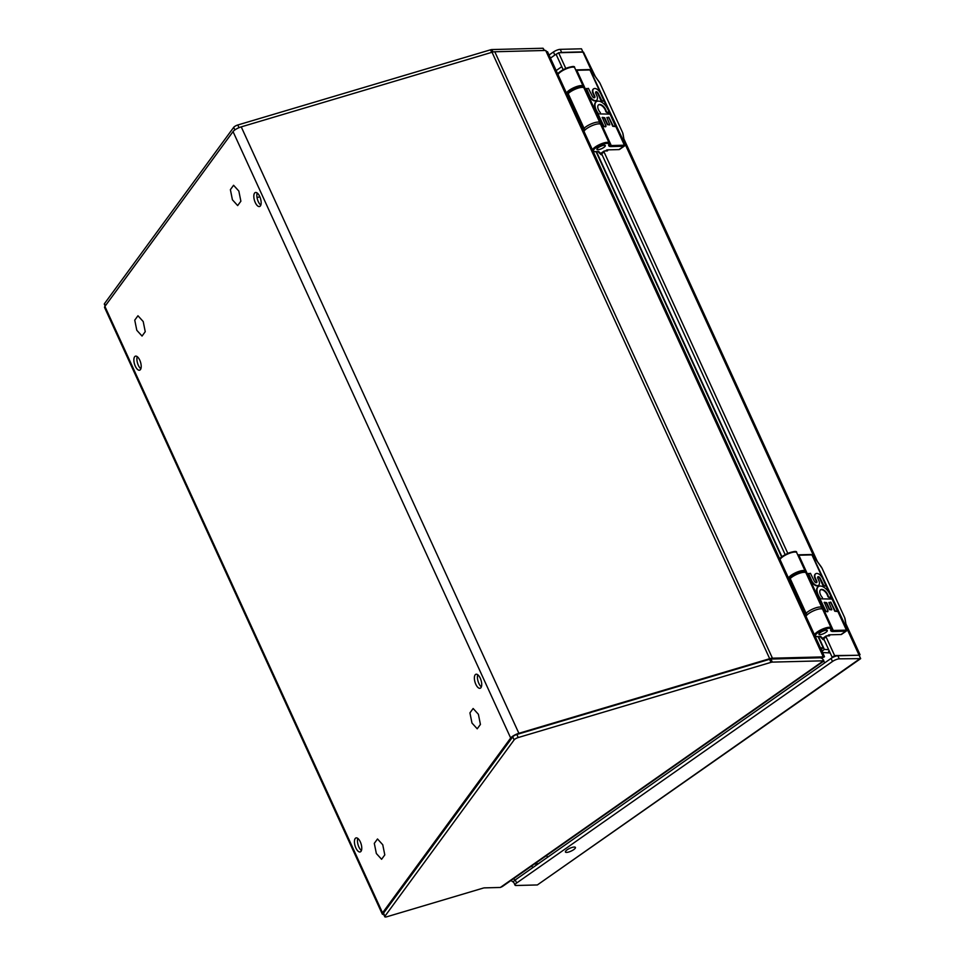 <?xml version="1.0" encoding="UTF-8"?>
<svg xmlns="http://www.w3.org/2000/svg" width="965" height="965" viewBox="0 0 965 965"><rect width="100%" height="100%" fill="white"/><g stroke="black" fill="none" stroke-linecap="round" stroke-linejoin="round"><path stroke-width="1.45" d="M828.682 649.674L824.351 649.385L823.193 647.768L820.443 647.841M818.091 636.635L823.193 647.768L821.082 649.252M818.501 636.623L824.351 649.385L822.313 651.061M510.678 738.02L382.55 912.854A7.02 1.966 155.4 0 0 382.237 913.964L104.594 307.533A7.02 1.966 -24.6 0 1 104.908 306.424L233.035 131.59L510.678 738.02A7.02 1.966 155.4 0 1 518.881 733.303L769.684 658.697A7.02 1.966 155.4 0 1 772.434 658.19L823.314 656.888L824.279 656.936L822.47 657.587M772.434 658.19L494.792 51.76L545.671 50.457L547.638 52.689M494.792 51.76A7.02 1.966 155.4 0 0 492.041 52.267L241.238 126.873A7.02 1.966 -24.6 0 0 233.035 131.59M824.279 656.936L822.096 657.744A11.701 6.164 55 0 0 822.204 657.997M355.18 838.549A7.31 3.148 -106.6 0 0 355.446 846.92A7.31 3.148 -106.6 0 0 360.186 851.938A7.31 3.148 -106.6 0 0 361.019 851.311A7.31 3.148 -106.6 0 0 360.753 842.94A7.31 3.148 -106.6 0 0 356.013 837.922A7.31 3.148 -106.6 0 0 355.18 838.549M357.81 838.416A7.31 3.148 -106.6 0 0 361.417 850.539M134.618 356.797A7.31 3.148 -106.6 0 0 134.883 365.168A7.31 3.148 -106.6 0 0 139.623 370.186A7.31 3.148 -106.6 0 0 140.456 369.559A7.31 3.148 -106.6 0 0 140.19 361.187A7.31 3.148 -106.6 0 0 135.45 356.169A7.31 3.148 -106.6 0 0 134.618 356.797M137.247 356.664A7.31 3.148 -106.6 0 0 140.854 368.787M475.13 674.885A7.31 3.148 -106.6 0 0 475.383 683.256A7.31 3.148 -106.6 0 0 480.136 688.274A7.31 3.148 -106.6 0 0 480.968 687.647A7.31 3.148 -106.6 0 0 480.703 679.276A7.31 3.148 -106.6 0 0 475.962 674.258A7.31 3.148 -106.6 0 0 475.13 674.885M477.759 674.752A7.31 3.148 -106.6 0 0 481.366 686.875M254.567 193.133A7.31 3.148 -106.6 0 0 254.832 201.504A7.31 3.148 -106.6 0 0 259.573 206.522A7.31 3.148 -106.6 0 0 260.405 205.895A7.31 3.148 -106.6 0 0 260.14 197.523A7.31 3.148 -106.6 0 0 255.399 192.505A7.31 3.148 -106.6 0 0 254.567 193.133M257.197 193A7.31 3.148 -106.6 0 0 260.803 205.123M382.237 913.964A7.02 1.966 155.4 0 0 383.732 914.47M604.283 145.269A4.56 1.279 155.4 0 0 599.41 146.933A4.56 1.279 155.4 0 0 596.961 149.394A4.56 1.279 155.4 0 0 597.938 149.72A4.56 1.279 155.4 0 0 602.811 148.067A4.56 1.279 155.4 0 0 605.26 145.594A4.56 1.279 155.4 0 0 604.283 145.269M826.305 630.217A4.56 1.279 155.4 0 0 821.432 631.87A4.56 1.279 155.4 0 0 818.983 634.343A4.56 1.279 155.4 0 0 819.961 634.668A4.56 1.279 155.4 0 0 824.834 633.004A4.56 1.279 155.4 0 0 827.282 630.543A4.56 1.279 155.4 0 0 826.305 630.217M544.574 50.482L543.042 48.25L544.079 50.494M543.042 48.25L491.885 49.553A3.51 0.989 -24.6 0 0 490.51 49.818L237.788 124.992A3.51 0.989 -24.6 0 0 233.687 127.344L104.485 303.637A3.51 0.989 -24.6 0 0 104.329 304.192L105.173 306.05M830.165 652.931L822.614 652.533L821.601 649.505M384.782 916.75L383.37 913.686A3.51 0.989 -24.6 0 1 383.527 913.131L512.729 736.838A3.51 0.989 -24.6 0 1 516.83 734.474L769.551 659.312A3.51 0.989 -24.6 0 1 770.926 659.047L772.338 662.111A3.51 0.989 155.4 0 0 770.963 662.364L518.229 737.537A3.51 0.989 155.4 0 0 514.128 739.902L384.939 916.195A3.51 0.989 155.4 0 0 384.782 916.75A3.51 0.989 155.4 0 0 386.905 916.75L483.115 888.126A3.51 0.989 -24.6 0 1 484.49 887.872L500.34 887.462L502.379 886.521L823.917 660.989M772.338 662.111L823.495 660.808L822.096 657.744L770.926 659.047M823.615 660L823.495 660.808L822.868 659.433M574.247 847.041A5.5 1.544 155.4 0 0 568.373 849.043A5.5 1.544 155.4 0 0 565.418 852.023A5.5 1.544 155.4 0 0 566.588 852.409A5.5 1.544 155.4 0 0 572.462 850.418A5.5 1.544 155.4 0 0 575.417 847.439A5.5 1.544 155.4 0 0 574.247 847.041M839.273 658.842A5.259 1.472 155.4 0 0 832.469 661.483L516.649 883.011A5.259 1.472 155.4 0 0 514.996 885.122A5.259 1.472 155.4 0 0 516.118 885.496L537.348 884.953L860.503 658.299L859.103 655.235L837.873 655.778L839.273 658.842L860.671 658.625L537.348 884.953M514.996 885.122L513.597 882.058A5.259 1.472 -24.6 0 1 515.238 879.947L831.07 658.42A5.259 1.472 -24.6 0 1 837.873 655.778M595.212 76.259L583.511 52.146A6.55 1.834 155.4 0 0 582.981 52.122L558.602 52.749L556.166 54.462L563.15 69.697M558.602 52.749L565.78 68.418M601.846 152.699A1.17 0.615 55 0 0 601.653 152.772L604.09 151.059A1.17 0.615 55 0 1 604.295 150.986L607.262 150.914A1.17 0.615 55 0 0 607.492 149.877L605.96 150.95M601.653 152.772A1.17 0.615 55 0 0 601.617 153.737L785.172 554.646M604.09 151.059A1.17 0.615 55 0 0 604.066 152.024L787.802 553.355M823.869 637.648A1.17 0.615 55 0 0 823.676 637.708L826.112 635.995A1.17 0.615 55 0 1 826.317 635.935L829.285 635.851A1.17 0.615 55 0 0 829.514 634.813L827.982 635.887M823.676 637.708A1.17 0.615 55 0 0 823.64 638.685L832.18 657.31L832.988 657.298M826.112 635.995A1.17 0.615 55 0 0 826.088 636.972L834.616 655.597L832.18 657.31M834.616 655.597L858.597 655.247M557.312 53.654A5.259 1.472 155.4 0 0 554.827 55.053L550.448 58.129M549.049 55.065L553.428 51.989A5.259 1.472 -24.6 0 1 560.231 49.348L581.461 48.805L582.86 51.869L561.63 52.412A5.259 1.472 155.4 0 0 559.857 52.713M513.549 878.681A5.259 2.774 55 0 0 515.117 880.032M513.573 882.203A5.259 2.774 -125 0 1 511.112 880.394M859.984 654.74L859.115 655.259L859.984 654.752M859.525 654.994A6.55 1.834 155.4 0 0 858.983 654.982L846.908 628.601M582.076 50.168L581.461 48.805M233.578 185.28L230.382 189.647L232.42 199.803L237.667 205.581L240.876 201.203L238.838 191.058L233.578 185.28M473.14 708.503L469.931 712.87L471.969 723.026L477.217 728.804L480.425 724.425L478.387 714.281L473.14 708.503M377.508 838.983L374.299 843.362L376.35 853.506L381.597 859.284L384.794 854.906L382.755 844.761L377.508 838.983M137.959 315.76L134.75 320.139L136.801 330.283L142.048 336.061L145.245 331.683L143.206 321.538L137.959 315.76M609.156 143.701A0.76 0.7 -159.2 0 1 609.168 144.219L609.12 144.702A11.701 3.281 155.4 0 0 610.64 145.51A7.31 2.051 155.4 0 0 611.255 145.534L623.981 145.208A2.895 1.52 55 0 0 624.355 145.124L624.753 144.786A0.76 0.663 23.8 0 1 624.669 145.703L624.234 146.137L624.669 145.703M605.369 150.962L606.901 149.889L618.987 149.587A3.655 1.93 -125 0 0 619.626 149.382L624.391 146.041L624.97 144.111L590.278 70.131M624.801 143.869L622.666 132.748L599.989 83.207L591.629 71.422L589.338 69.709M591.629 71.422L588.976 69.576A0.76 0.615 -91.5 0 1 589.531 69.963A2.895 1.52 55 0 1 589.977 70.023L624.355 145.124A0.76 0.639 65 0 1 624.234 146.137A3.655 1.93 55 0 1 623.752 146.246A0.76 0.615 88.5 0 0 623.981 145.208M606.768 111.964L609.06 112.7A9.94 5.235 55 0 0 603.583 103.605A9.94 5.235 55 0 0 596.394 101.639A9.94 5.235 55 0 0 598.722 113.967L598.216 114.413L604.114 126.656L606.02 126.174L602.281 117.356L604.681 117.73L607.709 124.34L609.832 124.726L606.901 117.67L608.819 117.187L613.149 125.981L615.489 126.331L610.085 114.111L600.013 113.93L600.363 112.615A5.995 3.16 -125 0 1 598.626 104.787A5.995 3.16 -125 0 1 602.872 105.897A5.995 3.16 -125 0 1 606.225 111.264L606.358 112.254L608.662 113.026M598.433 104.944A5.995 3.16 55 0 1 602.63 106.331A5.995 3.16 55 0 1 605.815 111.554L606.358 112.254M606.852 117.513L608.903 117.899L612.739 126.27L615.139 126.548M602.136 117.633L604.271 118.02L607.299 124.63L609.566 124.907M598.167 114.075L603.209 126.511L605.658 126.789M596.201 101.783A9.94 5.235 55 0 0 595.984 101.916A9.94 5.235 55 0 0 598.143 114.051M586.467 88.503L589.808 96.042A5.995 3.16 55 0 0 596.575 100.348A5.995 3.16 55 0 0 596.901 95.812L595.912 93.629A2.002 1.062 -125 0 1 595.9 91.832A2.002 1.062 -125 0 1 598.252 93.448L602.003 100.999L603.861 100.517L600.604 93.388A5.995 3.16 55 0 0 593.692 88.804A5.995 3.16 55 0 0 593.065 92.459L594.814 96.283A2.063 1.086 -125 0 1 594.633 97.67A2.063 1.086 -125 0 1 592.208 96.017L588.409 88.358L586.503 88.84L589.808 96.042M594.392 97.767A2.063 1.086 55 0 0 594.404 96.572L594.814 96.283M593.499 88.961A5.995 3.16 55 0 0 593.282 89.094A5.995 3.16 55 0 0 592.655 92.749L593.065 92.459M592.655 92.749L594.404 96.572M595.731 92.025A2.002 1.062 55 0 1 597.842 93.738L601.099 100.867L603.499 101.144M589.398 96.331A5.995 3.16 55 0 0 596.165 100.637A5.995 3.16 55 0 0 596.358 100.481M601.34 154.75A0.76 0.615 -91.5 0 0 601.858 154.702L602.039 154.653M604.319 145.245A4.62 1.303 155.4 0 0 599.386 146.921A4.62 1.303 155.4 0 0 596.901 149.418A4.62 1.303 155.4 0 0 597.89 149.756A4.62 1.303 155.4 0 0 602.823 148.079A4.62 1.303 155.4 0 0 605.308 145.57A4.62 1.303 155.4 0 0 604.319 145.245M583.994 131.397A9.216 2.581 -24.6 0 1 592.221 125.583A9.216 2.581 -24.6 0 1 600.652 124.401L600.652 124.401A8.311 2.328 -24.6 0 1 600.712 124.509A8.311 2.328 -24.6 0 1 600.761 124.63M583.137 87.007A11.701 3.281 155.4 0 1 583.162 86.934A8.311 2.328 155.4 0 0 583.186 86.223A8.311 2.328 155.4 0 0 583.125 86.114L583.125 86.114A9.216 2.581 155.4 0 0 574.694 87.308A9.216 2.581 155.4 0 0 566.467 93.11M602.015 154.593L598.65 151.541L595.224 151.626A8.456 2.376 -24.6 0 1 597.769 146.547A8.456 2.376 -24.6 0 1 608.734 143.869L608.734 143.869A7.551 2.123 -24.6 0 1 608.77 144.617A12.461 3.498 155.4 0 0 610.35 146.535A8.07 2.268 155.4 0 0 611.026 146.571L623.752 146.246L618.987 149.587M831.179 628.637A0.76 0.7 -159.2 0 1 831.191 629.168L831.142 629.65A11.701 3.281 155.4 0 0 832.662 630.447A7.31 2.051 155.4 0 0 833.278 630.471L846.003 630.145A2.895 1.52 55 0 0 846.377 630.061L846.775 629.735A0.76 0.663 23.8 0 1 846.691 630.652L846.257 631.074L846.691 630.652M827.391 635.899L828.923 634.825L841.01 634.524A3.655 1.93 -125 0 0 841.649 634.319L846.414 630.989L846.993 629.047L812.301 555.08M846.824 628.806L844.689 617.684L822.011 568.144L813.652 556.359L811.36 554.646M813.652 556.359L810.998 554.513A0.76 0.615 -91.5 0 1 811.553 554.899A2.895 1.52 55 0 1 811.999 554.971L846.377 630.061A0.76 0.639 65 0 1 846.257 631.074A3.655 1.93 55 0 1 845.774 631.182A0.76 0.615 88.5 0 0 846.003 630.145M828.79 596.913L831.082 597.637A9.94 5.235 55 0 0 825.606 588.541A9.94 5.235 55 0 0 818.417 586.575A9.94 5.235 55 0 0 820.745 598.903L820.238 599.349L826.137 611.593L828.042 611.11L824.303 602.293L826.703 602.667L829.731 609.289L831.854 609.663L828.923 602.606L830.841 602.124L835.171 610.929L837.511 611.279L832.107 599.048L822.035 598.867L822.385 597.552A5.995 3.16 -125 0 1 820.648 589.724A5.995 3.16 -125 0 1 824.894 590.845A5.995 3.16 -125 0 1 828.247 596.201L828.38 597.19L830.684 597.974M820.455 589.88A5.995 3.16 55 0 1 824.653 591.268A5.995 3.16 55 0 1 827.837 596.491L828.38 597.19M828.875 602.45L830.925 602.836L834.761 611.207L837.162 611.484M824.158 602.57L826.293 602.956L829.321 609.566L831.589 609.856M818.224 586.72A9.94 5.235 55 0 0 818.006 586.853A9.94 5.235 55 0 0 820.178 599L825.232 611.46L827.68 611.738M808.489 573.451L811.83 580.99A5.995 3.16 55 0 0 818.597 585.285A5.995 3.16 55 0 0 818.923 580.749L817.934 578.566A2.002 1.062 -125 0 1 817.922 576.781A2.002 1.062 -125 0 1 820.274 578.385L824.026 585.936L825.883 585.453L822.626 578.325A5.995 3.16 55 0 0 815.715 573.741A5.995 3.16 55 0 0 815.087 577.408L816.836 581.22A2.063 1.086 -125 0 1 816.655 582.607A2.063 1.086 -125 0 1 814.231 580.954L810.431 573.307L808.525 573.789L811.83 580.99M816.414 582.703A2.063 1.086 55 0 0 816.426 581.509L816.836 581.22M815.522 573.898A5.995 3.16 55 0 0 815.304 574.03A5.995 3.16 55 0 0 814.677 577.685L815.087 577.408M814.677 577.685L816.426 581.509M817.753 576.961A2.002 1.062 55 0 1 819.864 578.674L823.121 585.803L825.521 586.081M811.42 581.268A5.995 3.16 55 0 0 818.187 585.574A5.995 3.16 55 0 0 818.38 585.417M823.362 639.686A0.76 0.615 -91.5 0 0 823.881 639.638L824.062 639.602M826.342 630.181A4.62 1.303 155.4 0 0 821.408 631.858A4.62 1.303 155.4 0 0 818.935 634.367A4.62 1.303 155.4 0 0 819.912 634.693A4.62 1.303 155.4 0 0 824.846 633.016A4.62 1.303 155.4 0 0 827.331 630.519A4.62 1.303 155.4 0 0 826.342 630.181M806.016 616.333A9.216 2.581 -24.6 0 1 814.243 610.531A9.216 2.581 -24.6 0 1 822.675 609.337L822.675 609.337A8.311 2.328 -24.6 0 1 822.735 609.446A8.311 2.328 -24.6 0 1 822.783 609.566M805.16 571.956A11.701 3.281 155.4 0 1 805.184 571.883A8.311 2.328 155.4 0 0 805.208 571.159A8.311 2.328 155.4 0 0 805.148 571.063L805.148 571.063A9.216 2.581 155.4 0 0 796.716 572.245A9.216 2.581 155.4 0 0 788.489 578.047M824.038 639.53L820.672 636.478L817.246 636.562A8.456 2.376 -24.6 0 1 819.792 631.484A8.456 2.376 -24.6 0 1 830.756 628.806L830.756 628.806A7.551 2.123 -24.6 0 1 830.793 629.554A12.461 3.498 155.4 0 0 832.373 631.484A8.07 2.268 155.4 0 0 833.048 631.508L845.774 631.182L841.01 634.524M596.068 151.686L781.638 557.01M596.479 151.686L781.94 556.757M828.573 651.484L829.249 650.929M769.153 659.433L769.684 658.697L492.041 52.267M823.314 656.888L545.671 50.457M518.881 733.303L241.238 126.873M382.55 912.854L104.908 306.424M493.006 52.014L491.885 49.553M491.68 52.375L490.51 49.818M239.018 127.67L237.788 124.992M234.869 129.925L233.687 127.344M105.426 305.7L104.485 303.637M829.719 653.003L829.068 651.073M769.551 659.312L770.963 662.364M516.83 734.474L518.229 737.537M823.495 660.808L500.34 887.462M383.527 913.131L384.939 916.195M512.729 736.838L514.128 739.902M831.07 658.42L832.469 661.483M515.238 879.947L516.649 883.011M604.066 152.024L601.617 153.737M826.088 636.972L823.64 638.685M582.981 52.122L591.979 71.784M624.886 143.664L814.002 556.721M554.827 55.053L553.428 51.989M561.63 52.412L560.231 49.348M556.154 70.59L561.751 66.669M532.68 867.716L531.836 865.858M536.19 865.255L535.334 863.398M546.528 855.557A11.701 6.164 55 0 0 547.625 857.234M823.736 661.122A11.701 6.164 55 0 0 824.834 662.798M600.097 124.027L599.904 122.736A9.216 2.581 155.4 0 0 593.041 123.17A9.216 2.581 155.4 0 0 584.066 128.345L584.054 128.345A15.211 4.27 155.4 0 0 583.113 129.479M568.892 91.759A1.749 1.375 43.8 0 0 568.325 92.073L568.325 92.085A1.749 1.375 43.8 0 0 568.18 93.629L584.066 128.345A1.749 1.375 -136.2 0 0 585.502 129.539A1.749 1.375 -136.2 0 1 584.066 128.345L568.18 93.629A9.216 2.581 -24.6 0 1 577.154 88.454A9.216 2.581 -24.6 0 1 584.006 88.02L599.904 122.736M567.227 94.763A15.211 4.27 -24.6 0 1 568.168 93.641A1.749 1.375 43.8 0 1 568.325 92.085L568.325 92.073C574.489 86.621 584.283 84.836 584.006 88.02M623.028 133.858L624.837 144.461M599.313 82.061L591.581 71.35M589.531 69.963L576.805 70.288A0.76 0.615 -91.5 0 0 576.25 69.902L588.976 69.576A0.76 0.615 -91.5 0 0 588.698 69.673M599.989 83.207L599.265 81.989M622.666 132.748L600.061 83.376M623.125 134.376L622.739 132.917M611.026 146.571A0.76 0.615 88.5 0 0 611.255 145.534L576.805 70.288A7.31 2.051 -24.6 0 1 576.189 70.264A0.76 0.663 -82.9 0 0 575.707 69.878L576.25 69.902A0.76 0.615 -91.5 0 0 575.972 69.999M574.766 67.864A8.311 2.328 155.4 0 0 574.73 67.743A8.311 2.328 155.4 0 0 574.67 67.634L583.125 86.114L574.658 67.634A0.76 0.724 -35.3 0 0 574.597 67.526L574.597 67.526C575.538 63.437 553.994 72.749 557.975 75.427M558.011 74.631A9.216 2.581 155.4 0 1 566.226 68.829A9.216 2.581 155.4 0 1 574.658 67.634A0.76 0.724 -35.3 0 0 574.597 67.526L583.186 86.223M573.5 67.128A8.456 2.376 155.4 0 0 565.068 68.768A8.456 2.376 155.4 0 0 558.301 74.076M594.609 151.602A0.76 0.615 -91.5 0 0 595.224 151.626M592.45 149.877A9.216 2.581 -24.6 0 1 600.676 144.062A9.216 2.581 -24.6 0 1 609.108 142.88A0.76 0.724 144.7 0 1 608.734 143.869A0.76 0.724 144.7 0 0 609.108 142.88L609.108 142.88A8.311 2.328 -24.6 0 1 609.168 142.989L600.712 124.509M575.852 70.204A11.701 3.281 -24.6 0 0 576.189 70.264L610.64 145.51A0.76 0.663 97.1 0 1 610.35 146.535M609.168 142.989L609.168 144.219A0.76 0.7 -159.2 0 1 608.77 144.617M609.108 142.88L600.652 124.401L609.108 142.88M600.749 154.34A0.76 0.724 -44.5 0 0 600.881 154.533L602.124 154.605M598.035 151.638L600.881 154.533A0.76 0.724 -44.5 0 0 601.738 154.665M822.12 608.963L821.927 607.673A9.216 2.581 155.4 0 0 815.063 608.107A9.216 2.581 155.4 0 0 806.089 613.282L806.077 613.294A15.211 4.27 155.4 0 0 805.136 614.416M789.249 579.712A15.211 4.27 -24.6 0 1 790.19 578.578L806.077 613.294A1.749 1.375 -136.2 0 0 807.524 614.476A1.749 1.375 -136.2 0 1 806.089 613.282L790.202 578.566A9.216 2.581 -24.6 0 1 799.177 573.391A9.216 2.581 -24.6 0 1 806.028 572.969L821.927 607.673M790.914 576.696A1.749 1.375 43.8 0 0 790.359 577.022L790.347 577.022A1.749 1.375 43.8 0 0 790.19 578.578A1.749 1.375 43.8 0 1 790.359 577.022L790.359 577.022C796.511 571.569 806.306 569.772 806.028 572.969M845.05 618.794L846.86 629.397M821.336 566.998L813.604 556.286M811.553 554.899L798.827 555.225A0.76 0.615 -91.5 0 0 798.272 554.839L810.998 554.513A0.76 0.615 -91.5 0 0 810.721 554.61M822.011 568.144L821.287 566.925M844.689 617.684L822.083 568.313M845.147 619.313L844.761 617.853M796.788 552.8A8.311 2.328 155.4 0 0 796.752 552.692A8.311 2.328 155.4 0 0 796.692 552.583L805.148 571.063L796.692 552.583A0.76 0.724 -35.3 0 0 796.62 552.462L796.62 552.462C797.56 548.373 776.017 557.686 779.997 560.363M780.034 559.567A9.216 2.581 155.4 0 1 788.248 553.765A9.216 2.581 155.4 0 1 796.692 552.583A0.76 0.724 -35.3 0 0 796.62 552.462L805.208 571.159M795.522 552.064A8.456 2.376 155.4 0 0 787.09 553.717A8.456 2.376 155.4 0 0 780.323 559.024M816.631 636.538A0.76 0.615 -91.5 0 0 817.246 636.562M814.472 634.813A9.216 2.581 -24.6 0 1 822.699 629.011A9.216 2.581 -24.6 0 1 831.13 627.817A0.76 0.724 144.7 0 1 830.756 628.806A0.76 0.724 144.7 0 0 831.13 627.817L831.13 627.817A8.311 2.328 -24.6 0 1 831.203 627.925L822.735 609.446M832.373 631.484A0.76 0.663 97.1 0 0 832.662 630.447L798.212 555.201A7.31 2.051 -24.6 0 0 798.827 555.225L833.278 630.471A0.76 0.615 88.5 0 1 833.048 631.508M831.203 627.925L831.191 629.168A0.76 0.7 -159.2 0 1 830.793 629.554M831.13 627.817L822.675 609.337L831.13 627.817M822.771 639.276A0.76 0.724 -44.5 0 0 822.904 639.481L824.146 639.542M820.057 636.586L822.904 639.481A0.76 0.724 -44.5 0 0 823.76 639.614M824.484 656.658L547.505 51.688M822.18 657.684L821.287 658.311M624.138 139.442L817.234 561.196M846.16 624.391L860.044 654.716M537.975 864.001L536.154 862.831M257.052 197.596L259.838 196.764M566.684 94.425L568.325 92.085M598.312 151.638L594.947 151.722L592.426 150.673M788.707 579.374L790.347 577.022M820.334 636.574L816.969 636.659L814.448 635.609"/></g></svg>
